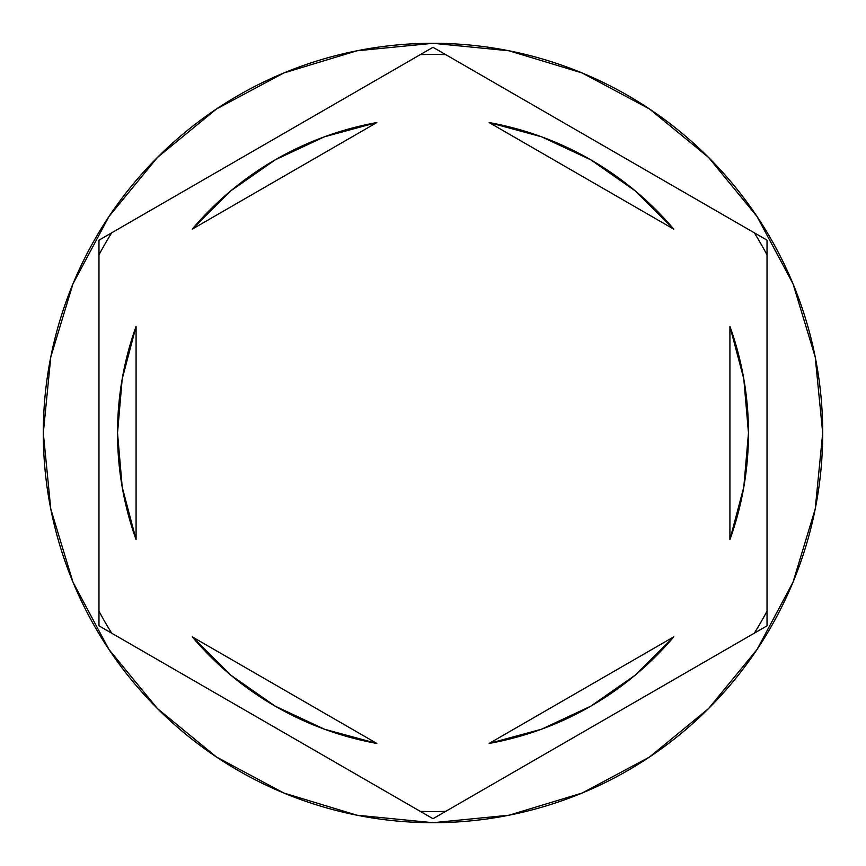 <?xml version="1.0" encoding="UTF-8"?>
<svg xmlns="http://www.w3.org/2000/svg" width="866" height="866" viewBox="0 0 866 866"><rect width="100%" height="100%" fill="white"/><g stroke="black" fill="none" stroke-linecap="round" stroke-linejoin="round"><path stroke-width="1.3" d="M754.297 232.802A378.561 378.561 0 0 1 767.027 254.853L767.027 625.847L433 818.706L98.973 625.847L98.973 240.153L433 47.294L754.297 232.802A378.561 378.561 0 0 1 767.027 254.853M420.27 54.645A378.561 378.561 0 0 1 445.73 54.645L767.027 240.153L767.027 611.147A378.561 378.561 0 0 1 754.297 633.198L445.73 811.355A378.561 378.561 0 0 1 420.27 811.355L111.703 633.198A378.561 378.561 0 0 1 98.973 611.147L98.973 254.853A378.561 378.561 0 0 1 111.703 232.802L420.27 54.645A378.561 378.561 0 0 1 445.73 54.645M43.3 433A389.7 389.7 0 0 1 433 43.3A389.7 389.7 0 0 1 822.7 433A389.7 389.7 0 0 0 433 43.3A389.7 389.7 0 0 0 43.3 433L50.791 509.024L72.961 582.136L108.975 649.511L157.439 708.561L216.489 757.025L283.864 793.04L356.976 815.209L433 822.7L509.024 815.209L582.136 793.04L649.511 757.025L708.561 708.561L757.025 649.511L793.04 582.136L815.209 509.024L822.7 433L815.209 356.976L793.04 283.864L757.025 216.489L708.561 157.439L649.511 108.975L582.136 72.961L509.024 50.791L433 43.3L356.976 50.791L283.864 72.961L216.489 108.975L157.439 157.439L108.975 216.489L72.961 283.864L50.791 356.976L43.3 433A389.7 389.7 0 0 0 433 822.7A389.7 389.7 0 0 0 822.7 433A389.7 389.7 0 0 1 433 822.7A389.7 389.7 0 0 1 43.3 433M122.193 487.071A315.473 315.473 0 0 0 122.203 487.136L136.081 539.605A315.473 315.473 0 0 1 117.527 433A315.473 315.473 0 0 0 117.527 433.022A315.473 315.473 0 0 1 136.081 326.395L122.203 378.897A315.473 315.473 0 0 0 122.193 378.929M489.138 122.561A315.473 315.473 0 0 1 673.78 229.165L635.254 190.888L590.731 159.799L541.542 136.785L489.138 122.561L673.78 229.165L489.138 122.561M743.807 378.929A315.473 315.473 0 0 0 743.797 378.864L729.919 326.395A315.473 315.473 0 0 1 729.919 539.605L743.797 487.103A315.473 315.473 0 0 0 743.807 487.071M743.797 487.103L748.473 433A315.473 315.473 0 0 0 748.473 432.989L743.797 378.897M673.78 636.835A315.473 315.473 0 0 1 489.138 743.439L541.542 729.215L590.731 706.201L635.254 675.112L673.78 636.835L489.138 743.439L673.78 636.835M376.862 743.439A315.473 315.473 0 0 1 192.22 636.835L230.746 675.112L275.269 706.201L324.458 729.215L376.862 743.439L192.22 636.835L376.862 743.439M729.919 326.395L729.919 539.605L729.919 326.395M136.081 539.605L136.081 326.395L136.081 539.605M122.203 378.897L117.527 433L122.203 487.103M111.703 232.802A378.561 378.561 0 0 0 98.973 254.853M98.973 611.147A378.561 378.561 0 0 0 111.703 633.198M420.27 811.355A378.561 378.561 0 0 0 445.73 811.355M754.297 633.198A378.561 378.561 0 0 0 767.027 611.147M590.731 159.799L635.254 190.888M635.254 675.112L590.731 706.201M275.269 706.201L230.746 675.112M230.746 190.888L275.269 159.799L230.746 190.888L192.22 229.165A315.473 315.473 0 0 1 376.862 122.561L324.458 136.785L275.269 159.799M192.22 229.165L376.862 122.561L192.22 229.165"/></g></svg>
